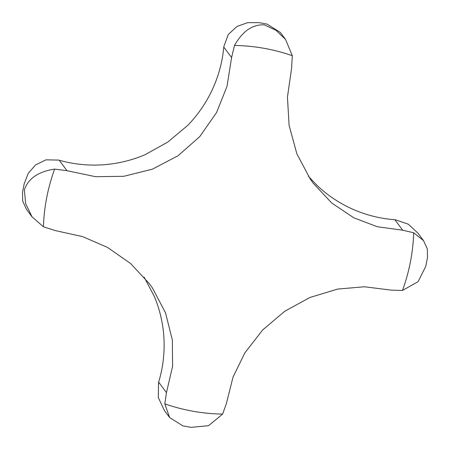 <?xml version="1.0" encoding="UTF-8"?>
<svg xmlns="http://www.w3.org/2000/svg" width="450" height="450" viewBox="0 0 450 450"><rect width="100%" height="100%" fill="white"/><g stroke="black" fill="none" stroke-linecap="round" stroke-linejoin="round"><path stroke-width="0.67" d="M222.638 414.101L226.468 403.273L233.021 377.089L244.868 352.868L262.648 329.996L284.676 311.299L309.994 297.45L337.646 289.08L364.399 286.762L391.05 290.121L402.469 290.469L418.112 281.644L425.801 266.254L427.5 257.524L427.303 248.839L423.473 240.553L413.691 232.751L402.694 230.214L377.269 226.727L353.818 217.817L331.695 202.984L313.172 183.167L310.348 179.218L296.887 153.861L289.091 125.364L287.449 97.087L291.6 68.186L292.303 55.71L285.536 39.392L275.94 30.251L264.471 24.885C252.669 24.188 242.674 31.044 234.484 45.461L231.593 57.544L227.002 86.372L216.585 112.511L199.738 136.637L178.026 155.756L152.393 169.189L123.806 176.299L95.625 176.698L67.005 170.702L54.652 169.093C38.194 171.63 28.097 178.583 24.367 189.956L25.672 203.721L32.051 216.861L43.431 226.811L55.361 230.602L82.676 236.627L107.528 247.421L130.601 263.537L149.518 283.877L152.353 287.837L165.499 312.772L172.361 340.014L172.575 366.373L166.455 392.636L164.818 403.853L169.627 417.538L182.931 425.914L191.047 427.348L208.502 425.7L222.638 414.101A186.311 183.246 -36.7 0 1 193.281 411.289A186.311 183.246 -36.7 0 1 164.818 403.853M308.329 176.175L316.727 185.068A128.773 126.658 143.3 0 0 394.881 219.724A30.904 30.398 -36.7 0 1 395.303 219.757L408.274 224.173L417.949 233.139L423.473 240.553M169.627 417.538L164.464 410.608L158.304 397.603L158.524 382.545A30.904 30.398 -36.7 0 1 158.642 382.14A128.773 126.658 143.3 0 0 154.423 296.657L144.18 277.189M32.051 216.861L26.527 209.447L22.703 201.167L22.5 192.476L24.199 183.746L28.204 173.413L35.483 164.97L45.996 159.84L58.781 160.093A30.904 30.398 -36.7 0 1 59.192 160.206A128.773 126.658 143.3 0 0 145.159 154.648L167.828 142.059L187.712 125.392A128.773 126.658 143.3 0 0 223.774 47.053A30.904 30.398 -36.7 0 1 223.819 46.631L228.263 34.487L236.998 26.443L247.686 22.657L258.952 22.652L267.069 24.086L280.373 32.462L285.536 39.392M413.691 232.751A186.311 183.246 -36.7 0 1 402.469 290.469M234.484 45.461A186.311 183.246 -36.7 0 1 263.841 48.274A186.311 183.246 -36.7 0 1 292.303 55.71M223.774 47.053L231.593 57.544M394.881 219.724L402.694 230.214M158.642 382.14L166.455 392.636M59.192 160.206L67.005 170.702M43.431 226.811A186.311 183.246 -36.7 0 1 54.652 169.093M267.069 24.086L258.952 22.652M24.199 183.746L22.5 192.476"/></g></svg>
